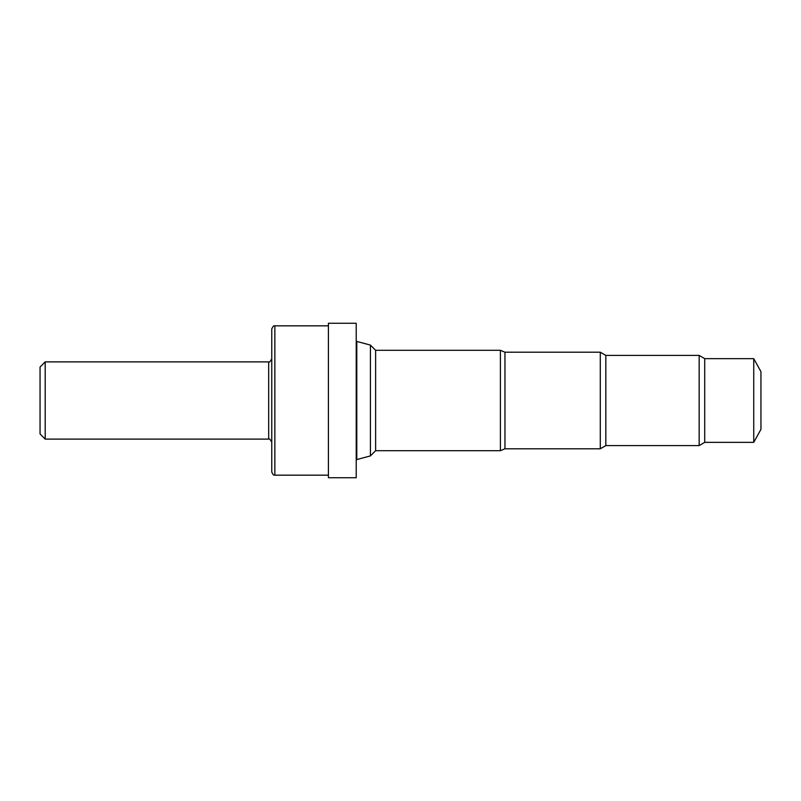 <?xml version="1.0" encoding="UTF-8"?>
<svg xmlns="http://www.w3.org/2000/svg" width="801" height="801" viewBox="0 0 801 801"><rect width="100%" height="100%" fill="white"/><g stroke="black" fill="none" stroke-linecap="round" stroke-linejoin="round"><path stroke-width="1.2" d="M753.741 358.648L753.741 442.352L760.95 429.346L760.95 371.654L753.741 358.648L704.72 358.648L699.163 355.404L605.826 355.404L600.289 352.21L504.96 352.21L500.395 350.297L375.629 350.297L370.432 345.091L356.785 341.436L356.215 340.695M753.741 442.352L704.72 442.352L699.163 445.596L699.163 355.404M699.163 445.596L605.826 445.596L600.289 448.79L600.289 352.21M600.289 448.79L504.96 448.79L500.395 450.703L500.395 350.297M500.395 450.703L375.629 450.703L375.629 350.297M375.629 450.703L370.432 455.909L370.432 345.091M356.215 400.5L356.215 323.264L328.41 323.264L328.41 477.736L356.215 477.736L356.215 400.5M271.769 400.5L271.769 328.921C274.022 324.045 274.342 326.548 274.853 325.837L274.853 475.163C274.342 474.452 274.022 476.955 271.769 472.079L271.769 400.5M45.196 361.892L40.05 367.048L40.05 433.952L45.196 439.108L45.196 361.892L268.675 361.892C269.086 362.813 270.117 361.782 271.769 358.808M704.72 442.352L704.72 358.648M605.826 445.596L605.826 355.404M504.96 448.79L504.96 352.21M370.432 455.909L356.785 459.564L356.785 341.436M271.769 442.192C270.117 439.218 269.086 438.187 268.675 439.108L268.675 361.892M356.785 459.564L356.215 460.305M328.41 325.837L274.853 325.837M268.675 439.108L45.196 439.108M328.41 475.163L274.853 475.163"/></g></svg>
